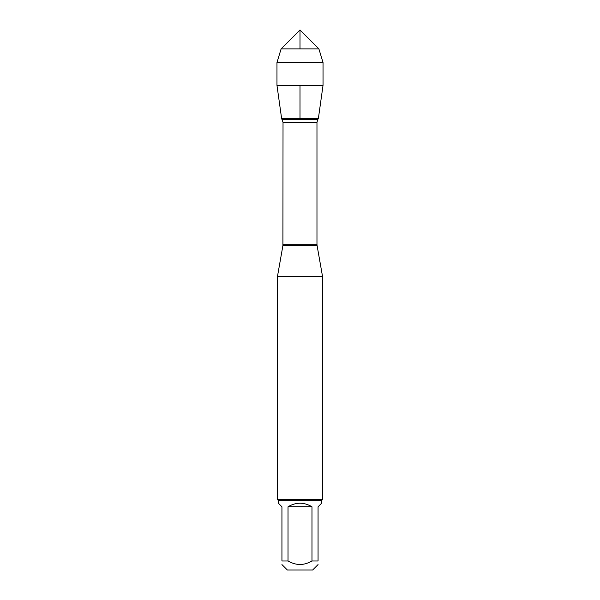 <?xml version="1.0" encoding="UTF-8"?>
<svg xmlns="http://www.w3.org/2000/svg" width="600" height="600" viewBox="0 0 600 600"><rect width="100%" height="100%" fill="white"/><g stroke="black" fill="none" stroke-linecap="round" stroke-linejoin="round"><path stroke-width="0.9" d="M282.248 119.573L317.752 119.573L318.375 118.53L281.625 118.53L283.028 122.363L282.915 245.565L317.085 245.565L322.575 276.69L277.425 276.69L277.425 499.567L322.575 499.567L322.575 276.69M318.06 564.585L312.638 570L287.362 570L281.94 564.585M311.978 506.798C303.99 502.02 296.01 502.02 288.022 506.798L311.978 506.798L311.978 560.97C303.99 565.65 296.01 565.65 288.022 560.97L281.94 560.97C281.94 565.65 281.94 565.65 281.94 560.97L281.94 506.798L278.332 503.183L278.332 500.475L321.668 500.475L321.668 503.183L318.06 506.798L318.06 560.97C318.06 565.65 318.06 565.65 318.06 560.97L311.978 560.97M288.022 506.798L288.022 560.97M321.668 500.475L322.575 499.567M323.032 85.358L318.375 118.53L281.625 118.53L276.968 85.358L323.032 85.358L323.032 62.55L276.968 62.55L276.968 85.358M281.108 48.892L300 30L318.892 48.892L281.108 48.892L276.968 62.55M318.892 48.892L323.032 62.55M300 118.53L300 85.358M300 48.892L300 30L281.108 48.892L276.968 62.55L276.968 85.358L281.625 118.53M283.028 244.312L316.972 244.312L316.972 122.363L283.028 122.363M282.915 245.565L277.425 276.69M316.972 122.363L317.752 119.573M317.085 245.565L316.972 244.312M278.332 500.475L277.425 499.567"/></g></svg>

